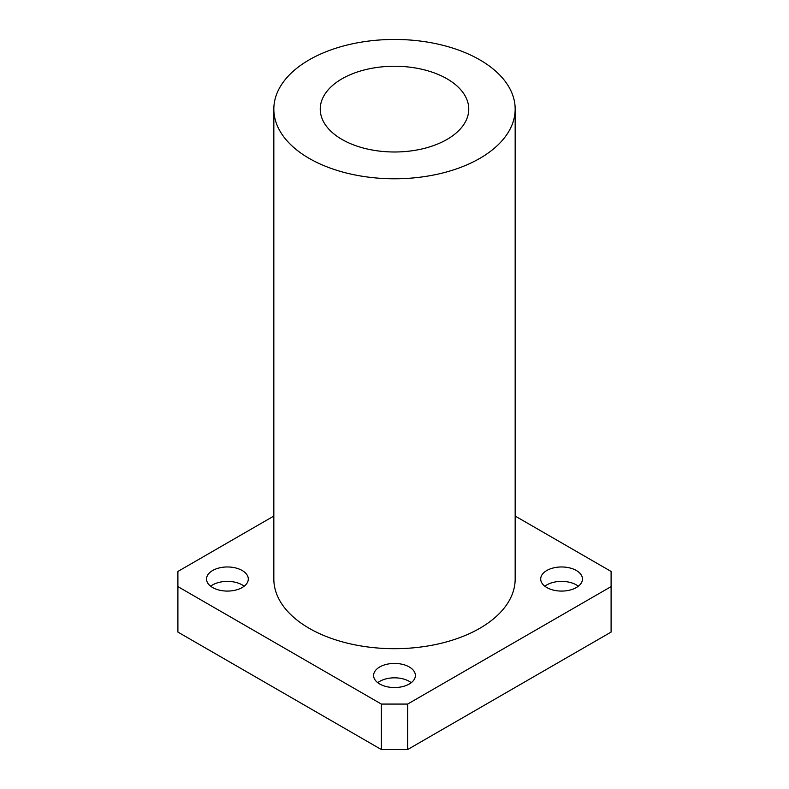 <?xml version="1.0" encoding="UTF-8"?>
<svg xmlns="http://www.w3.org/2000/svg" width="789" height="789" viewBox="0 0 789 789"><rect width="100%" height="100%" fill="white"/><g stroke="black" fill="none" stroke-linecap="round" stroke-linejoin="round"><path stroke-width="1.18" d="M210.663 586.227A20.889 12.062 180 0 1 244.166 586.227M212.645 587.549A20.889 12.062 180 0 1 206.531 579.018A20.889 12.062 180 0 1 227.419 566.966A20.889 12.062 180 0 1 248.298 579.018A20.889 12.062 180 0 1 235.408 590.162A20.889 12.062 180 0 1 212.645 587.549M544.834 586.227A20.889 12.062 180 0 1 578.337 586.227M546.816 587.549A20.889 12.062 180 0 1 540.702 579.018A20.889 12.062 180 0 1 561.581 566.966A20.889 12.062 180 0 1 582.469 579.018A20.889 12.062 180 0 1 569.579 590.162A20.889 12.062 180 0 1 546.816 587.549M377.744 682.682A20.889 12.062 180 0 1 411.256 682.682M379.736 684.014A20.889 12.062 180 0 1 373.611 675.483A20.889 12.062 180 0 1 394.5 663.431A20.889 12.062 180 0 1 415.389 675.483A20.889 12.062 180 0 1 402.489 686.627A20.889 12.062 180 0 1 379.736 684.014M515.168 516.055L611.1 571.443L611.1 586.602L407.627 704.074L381.373 704.074L381.373 749.55L177.9 632.078L177.9 571.443L273.832 516.055M381.373 704.074L177.9 586.602M611.1 586.602L611.1 632.078L407.627 749.55L407.627 704.074M381.373 749.55L407.627 749.55M341.992 139.436A74.255 42.872 180 0 1 320.245 109.119A74.255 42.872 180 0 1 394.5 66.246A74.255 42.872 180 0 1 468.755 109.119A74.255 42.872 180 0 1 422.914 148.727A74.255 42.872 180 0 1 341.992 139.436M309.17 158.382A120.668 69.669 180 0 1 273.832 109.119A120.668 69.669 180 0 1 394.5 39.45A120.668 69.669 180 0 1 515.168 109.119A120.668 69.669 180 0 1 440.676 173.481A120.668 69.669 180 0 1 309.17 158.382M515.168 109.119L515.168 579.018A120.668 69.669 180 0 1 440.676 643.39A120.668 69.669 180 0 1 309.17 628.291A120.668 69.669 180 0 1 273.832 579.018L273.832 109.119"/></g></svg>
